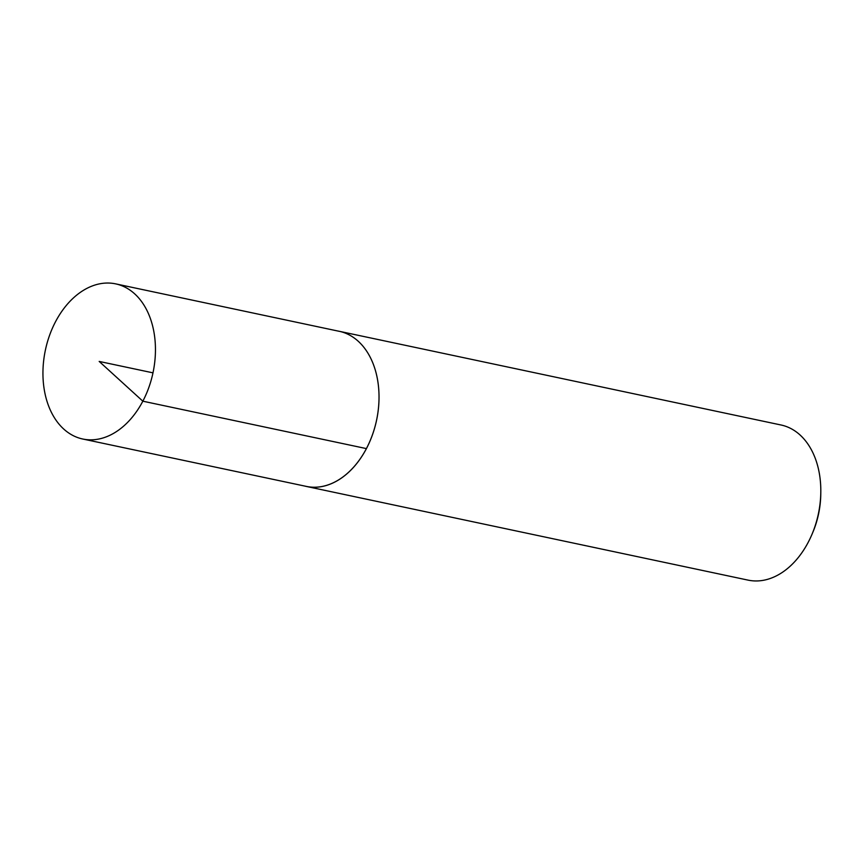 <?xml version="1.0" encoding="UTF-8"?>
<svg xmlns="http://www.w3.org/2000/svg" width="864" height="864" viewBox="0 0 864 864"><rect width="100%" height="100%" fill="white"/><g stroke="black" fill="none" stroke-linecap="round" stroke-linejoin="round"><path stroke-width="1.3" d="M304.906 486.108A79.294 54.983 -78 0 0 306.32 486.432L748.116 580.133A79.294 54.983 -78 0 0 808.207 542.311A79.294 54.983 -78 0 0 811.858 534.632L812.678 532.688A71.69 49.702 -78 0 0 820.768 494.554L820.8 492.448A79.294 54.983 -78 0 0 781.013 424.991L339.228 331.29A79.294 54.983 -78 0 0 337.802 331.009M811.858 534.632A79.294 54.983 -78 0 0 820.8 492.448M306.32 486.432A79.294 54.983 -78 0 0 366.422 448.61A79.294 54.983 -78 0 0 339.228 331.29A79.272 54.961 102 0 1 366.401 448.6A79.272 54.961 102 0 1 306.331 486.4L82.739 439.009A79.294 54.983 -78 0 0 142.841 401.188A79.294 54.983 -78 0 0 115.646 283.867A79.294 54.983 -78 0 0 45.403 350.028A79.294 54.983 -78 0 0 82.739 439.009M152.982 372.848L99.187 361.433L142.841 401.188L366.401 448.6M339.217 331.312L115.646 283.867"/></g></svg>
